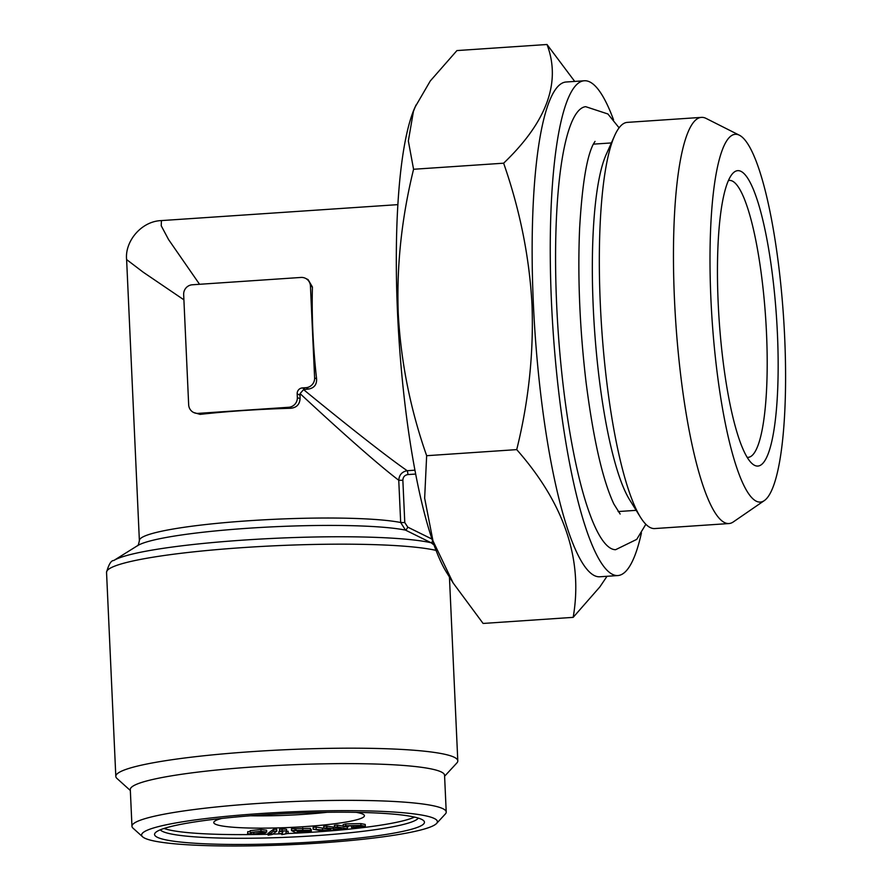 <?xml version="1.0" encoding="UTF-8"?>
<svg xmlns="http://www.w3.org/2000/svg" width="890" height="890" viewBox="0 0 890 890"><rect width="100%" height="100%" fill="white"/><g stroke="black" fill="none" stroke-linecap="round" stroke-linejoin="round"><path stroke-width="1.33" d="M433.942 544.903L431.094 542.744L405.506 530.117L400.678 522.508L398.753 480.255C376.748 463.59 336.62 427.612 300.064 393.603L303.579 389.62C342.194 421.282 384.424 454.879 407.175 470.71A3.705 0.723 -93.9 0 1 407.909 474.57C404.694 475.093 403.003 477.007 402.859 480.3L404.783 522.564L407.787 527.147L431.906 539.04M402.859 480.3L398.753 480.255C399.187 474.893 401.991 471.711 407.175 470.71L414.874 470.187M397.919 204.633L161.424 220.587L161.235 225.793L168.588 239.599L199.56 284.288M303.579 389.62L308.697 389.041C314.226 387.951 316.851 384.558 316.595 378.873A136.938 26.555 -93.9 0 1 312.423 287.014L308.129 279.649L305.515 278.348A9.256 9.022 116.5 0 1 310.443 286.024L314.615 377.883A9.256 9.022 116.5 0 1 305.982 387.684L302.355 387.929A5.551 5.407 -63.5 0 0 297.171 393.803L297.338 397.474A9.256 9.022 116.5 0 1 288.705 407.275L198.147 413.383A9.256 9.022 116.5 0 1 188.669 404.817L183.663 294.579A9.256 9.022 116.5 0 1 192.307 284.778L300.976 277.446A9.256 9.022 116.5 0 1 305.515 278.348M300.064 393.603L300.064 398.831C299.585 404.55 296.459 407.698 290.685 408.265A136.938 15.141 177.4 0 0 200.117 414.373L193.597 412.482M183.896 299.819L143.201 272.195L126.614 259.569C124.689 241.591 141.221 221.176 161.413 220.587M432.629 541.164A3.705 0.823 116.3 0 1 431.094 542.744A166.541 18.423 -2.6 0 0 260.536 539.051A166.541 18.423 -2.6 0 0 113.764 560.522L137.627 545.615A141.566 15.653 -2.6 0 1 260.047 527.503A141.566 15.653 -2.6 0 1 405.506 530.117A3.705 0.823 116.2 0 0 407.787 527.147M130.34 790.509L116.968 778.45A171.169 18.935 -2.6 0 1 115.811 776.392A171.169 18.935 -2.6 0 1 254.651 751.449A171.169 18.935 -2.6 0 1 446.012 754.564A171.169 18.935 -2.6 0 1 457.794 760.861A171.169 18.935 -2.6 0 1 456.826 763.008L444.599 776.236M416.042 104.942L413.45 111.283L408.343 140.954L413.572 169.267L503.64 163.193C546.861 121.785 561.312 82.225 547.005 44.5L456.937 50.574L430.282 80.968L415.018 107.212A247.965 48.082 86.1 0 0 397.596 314.214A247.965 48.082 86.1 0 0 446.391 572.114L453.344 583.284M142.623 836.823L133.033 828.167A157.285 17.399 -2.6 0 1 131.965 826.276L130.296 789.541A157.285 17.399 -2.6 0 1 286.636 765.022A157.285 17.399 -2.6 0 1 444.555 775.268L446.224 812.014A157.285 17.399 -2.6 0 1 445.334 813.994L436.556 823.484A148.04 16.376 -2.6 0 1 319.098 843.064A148.04 16.376 -2.6 0 1 142.623 836.823A148.04 16.376 -2.6 0 1 288.772 811.969A148.04 16.376 -2.6 0 1 436.556 823.484M131.965 826.276A157.285 17.399 -2.6 0 1 288.304 801.768A157.285 17.399 -2.6 0 1 446.224 812.014M421.726 819.412A135.08 14.941 -2.6 0 1 423.54 820.58A135.08 14.941 -2.6 0 1 290.184 843.264A135.08 14.941 -2.6 0 1 155.327 832.762A135.08 14.941 -2.6 0 1 283.109 813.683A135.08 14.941 -2.6 0 1 421.726 819.412M418.311 818.088A129.528 14.329 -2.6 0 1 289.906 837.134A129.528 14.329 -2.6 0 1 160.311 829.803M414.462 817.076A129.528 14.329 -2.6 0 1 285.523 833.641M281.741 833.797A129.528 14.329 -2.6 0 1 272.184 834.119M268.101 834.241A129.528 14.329 -2.6 0 1 164.06 828.445M247.732 831.672L247.609 833.774L253.85 833.963L262.216 832.818C264.297 832.228 263.529 831.872 259.891 831.738L250.246 832.473L250.168 830.626L260.937 829.502L266.599 830.192L266.689 832.028L265.509 832.784C263.718 833.63 259.513 834.164 252.905 834.364C248.633 834.353 246.942 834.075 247.809 833.507L247.732 831.672L250.212 831.605M255.174 832.094L258.89 831.761M273.43 829.413L276.734 829.324L276.812 831.16L272.93 833.986L269.626 834.075L269.536 832.239L273.43 829.413L273.508 831.249L276.812 831.16M268.135 835.143L272.195 834.509L268.135 835.143L268.057 833.307L269.559 832.74M279.605 831.093L282.141 830.948C285.968 830.871 287.403 831.093 286.458 831.605L285.734 833.185L288.037 833.452L281.774 834.631L282.219 833.674L278.815 833.808L282.386 833.318L282.942 831.438L279.605 831.093L279.516 829.258L282.052 829.113C285.879 829.035 287.314 829.258 286.369 829.769M286.524 831.316L288.126 831.249L288.204 833.085M278.815 833.808L278.893 831.605L282.341 831.394M291.508 830.593L310.476 830.17L297.939 831.928L303.39 832.272L311.333 831.349L303.334 832.662C297.705 832.962 294.79 832.795 294.59 832.15L291.508 830.593L291.419 828.757L310.387 828.334L310.554 830.303L310.387 828.334M310.521 829.547L311.244 829.513L311.333 831.349M334.484 827.177L337.51 826.888L347.612 828.857L329.044 830.715L320.089 830.581L313.158 829.224L328.199 830.359C331.113 829.981 331.603 829.647 329.656 829.347L323.782 828.201L326.841 827.911L338.823 829.335C341.905 828.902 342.205 828.523 339.724 828.201L334.484 827.177L334.395 825.341L337.432 825.052L343.162 826.165M346.989 826.921L347.612 828.857M313.158 829.224L313.069 827.389L316.106 827.088L326.018 828.635M323.782 828.201L323.704 826.365L326.764 826.076L336.743 827.622M351.494 827.533L360.172 826.932C362.597 826.398 362.007 826.031 358.392 825.82L348.001 825.92C345.999 826.287 346.088 826.576 348.257 826.777L343.173 826.51L343.084 824.663L345.732 823.895L360.851 823.606L365.234 824.429L365.323 826.276L362.497 827.099L351.494 827.533L351.806 825.62M221.677 818.444A75.405 8.344 177.4 0 0 213.767 822.571A75.405 8.344 177.4 0 0 289.473 827.477A75.405 8.344 177.4 0 0 364.422 815.73A75.405 8.344 177.4 0 0 362.897 814.161A75.405 8.344 177.4 0 0 356.167 812.336M268.891 834.598L268.813 832.762M250.246 832.473L261.015 831.338L260.937 829.502M261.015 831.338L266.689 832.028M341.415 828.779L339.724 828.201M330.802 829.769L329.656 829.347M328.199 830.359L328.143 829.057M282.141 830.948L282.052 829.113M286.435 829.513L286.458 831.605M353.53 827.155L353.464 825.597M361.83 826.432L360.172 826.932L360.127 825.987M294.991 830.381L294.901 828.546M296.047 830.648L295.97 828.812M302.834 829.858L302.756 828.023M348.001 825.92C345.999 826.287 346.088 826.576 348.257 826.777L348.213 825.887M303.39 832.272L303.357 831.449M316.195 828.935L316.106 827.088M326.841 827.911L326.764 826.076M327.22 812.281A75.405 8.344 -2.6 0 1 250.513 815.763M263.262 832.183L262.216 832.818L262.172 831.827M269.626 834.075L273.508 831.249M337.51 826.888L337.432 825.052M343.173 826.51L345.821 825.731L345.732 823.895M345.821 825.731L360.94 825.453L360.851 823.606M253.85 833.963L253.784 832.361M281.774 834.631L281.741 833.696M251.013 833.585L251.069 832.473M297.516 831.594L306.939 830.403L302.444 830.236C298.161 830.57 296.459 830.971 297.327 831.438L297.482 830.904M282.386 833.318L282.297 831.482M360.94 825.453L365.323 826.276M333.405 829.191L333.316 827.355M278.982 833.452L278.893 831.605M299.385 832.35L299.351 831.783M338.823 829.335L338.767 828.011M747.122 457.327A138.784 26.911 86.1 0 0 748.078 457.349A138.784 26.911 86.1 0 0 765.589 317.062A138.784 26.911 86.1 0 0 729.388 180.403A138.784 26.911 86.1 0 0 728.443 180.559M718.208 303.534A148.04 28.703 86.1 0 0 751.905 463.434A148.04 28.703 86.1 0 0 776.436 316.328A148.04 28.703 86.1 0 0 732.359 173.862A148.04 28.703 86.1 0 0 718.208 303.534M413.572 169.267C401.579 218.139 396.473 266.366 398.264 313.959C400.956 362.263 410.424 409.511 426.655 455.702L424.652 498.2L432.985 540.886L453.155 582.995L483.103 623.445L573.171 617.36C583.206 559.654 564.394 503.74 516.723 449.617C528.649 401.535 533.744 353.308 532.02 304.936C529.472 257.399 520.005 210.151 503.64 163.193M607.002 576.297L599.871 586.899L573.171 617.36M547.005 44.5L574.718 81.424M426.655 455.702L516.723 449.617M613.544 119.816A247.965 48.082 86.1 0 0 584.385 80.767L566.274 81.991A247.965 48.082 86.1 0 0 533.433 305.048A247.965 48.082 86.1 0 0 599.671 576.787L617.782 575.563A247.965 48.082 86.1 0 0 641.423 532.954M584.385 80.767A247.965 48.082 86.1 0 0 551.544 303.824A247.965 48.082 86.1 0 0 617.782 575.563M619.095 127.826L607.915 113.987L585.687 106.678A222.033 43.054 86.1 0 0 556.717 306.071A222.033 43.054 86.1 0 0 615.591 549.709L636.717 539.385L645.851 524.266M739.534 135.291L706.07 118.403A203.554 39.471 86.1 0 0 701.487 117.38L627.339 122.375A203.554 39.471 86.1 0 0 614.678 135.569L606.223 154.437A184.119 35.7 86.1 0 0 593.274 307.884A184.119 35.7 86.1 0 0 629.519 499.635L640.433 517.19A203.554 39.471 86.1 0 0 654.751 528.56L728.899 523.554A203.554 39.471 86.1 0 0 733.304 521.929L764.187 500.692A184.319 35.745 86.1 0 0 783.456 315.861A184.319 35.745 86.1 0 0 739.534 135.291A184.319 35.745 86.1 0 0 710.954 299.919A184.319 35.745 86.1 0 0 764.187 500.692M614.678 135.569A203.554 39.471 86.1 0 0 600.372 305.214A203.554 39.471 86.1 0 0 640.433 517.19M701.487 117.38A203.554 39.471 86.1 0 0 674.509 300.208A203.554 39.471 86.1 0 0 728.899 523.554M308.697 389.041L305.982 387.684M316.595 378.873L314.615 377.883M300.064 398.831L297.338 397.474M290.685 408.265L288.705 407.275M299.897 395.16L297.171 393.803M312.423 287.014L310.443 286.024M137.449 545.737C138.017 545.959 138.662 544.246 139.374 540.586A136.938 15.141 -2.6 0 1 246.841 520.884A136.938 15.141 -2.6 0 1 400.678 522.508L404.783 522.564M415.608 474.059L407.909 474.57M113.764 560.522C111.161 560.377 108.758 564.327 106.544 572.37A171.169 18.935 -2.6 0 1 244.361 547.506A171.169 18.935 -2.6 0 1 435.978 550.376M200.117 414.373L198.147 413.383M305.081 389.286L302.355 387.929M322.558 830.181L322.469 828.334M302.767 831.104L302.733 830.225M139.374 540.586L126.614 259.569M106.544 572.37L115.811 776.392M449.439 577.02L457.794 760.861M620.152 514.042L613.877 504.029C602.697 480.155 593.43 439.604 586.076 382.389C579.724 328.51 577.566 277.19 579.613 228.452C582.127 185.076 586.677 157.007 593.274 144.247L595.032 141.388M611.374 142.934L593.33 144.147M636.172 510.337L618.116 511.561"/></g></svg>
